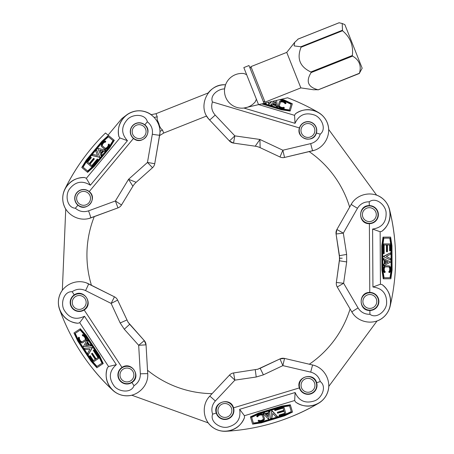 <?xml version="1.0" encoding="UTF-8"?>
<svg xmlns="http://www.w3.org/2000/svg" width="454" height="454" viewBox="0 0 454 454"><rect width="100%" height="100%" fill="white"/><g stroke="black" fill="none" stroke-linecap="round" stroke-linejoin="round"><path stroke-width="0.68" d="M394.447 237.067A204.913 204.913 0 0 0 389.566 209.606A20.839 20.839 0 0 0 376.582 195.095C383.289 197.796 387.62 202.637 389.566 209.606C397.426 241.778 397.613 273.995 390.134 306.257C388.221 313.379 383.84 318.311 376.99 321.04A20.839 20.839 0 0 0 390.134 306.257C391.779 297.478 389.129 290.276 382.183 284.664C392.54 292.075 393.368 308.527 383.806 316.943C374.448 325.58 358.166 323.061 351.867 311.989L337.237 286.979A6.946 6.946 0 0 1 336.357 282.484L339.643 258.224L336.074 234.003A6.946 6.946 0 0 1 336.902 229.497L351.544 203.806M353.121 313.884L351.867 311.989A7.99 0.352 149.7 0 1 358.064 307.954L343.616 283.268L336.357 282.484L339.632 258.945M352.469 202.41L351.759 203.46M381.871 231.29L380.14 231.739L372.603 229.054C381.945 227.715 386.445 222.25 386.104 212.648C385.713 205.157 376.014 196.673 369.255 201.803C364.125 201.769 360.198 203.925 357.485 208.278A7.99 0.352 -150.3 0 1 351.237 204.323C357.411 193.177 373.659 190.464 383.119 198.994C392.778 207.296 392.142 223.76 381.871 231.29C388.755 225.593 391.32 218.363 389.566 209.606M336.357 282.484A6.946 6.946 8.2 0 0 337.237 286.979A3.473 0.579 149.7 0 0 337.237 286.979L343.616 283.268L346.68 261.93L346.635 254.433L339.439 255.659L336.074 234.003A6.946 6.946 0 0 1 336.902 229.497L336.074 234.003A6.946 6.946 171.2 0 1 336.902 229.497A3.473 0.579 -150.3 0 1 336.902 229.497L349.642 207.12A104.193 104.193 0 0 0 309.163 151.602L284.544 157.453A6.946 6.946 0 0 1 279.987 156.982L260.148 147.669L279.987 156.982A6.946 6.946 -64.9 0 0 284.539 157.453L314.616 150.212M381.916 270.136L383.238 278.807L383.692 278.807L382.364 270.13L381.916 270.136L381.774 245.824L383 237.13L390.622 237.09L391.95 245.762L392.091 270.073L390.866 278.762L383.692 278.807M380.14 231.739L380.446 284.232L382.183 284.664L383.636 285.833M339.439 255.659L339.467 260.789L346.68 261.93M339.626 257.503L339.643 258.224L342.22 258.207M369.255 201.803L369.278 205.605C357.695 205.259 357.809 224.151 369.38 223.669L369.783 292.433C358.2 292.081 358.314 310.973 369.891 310.491L369.914 314.293C376.712 319.361 386.348 310.735 386.632 303.244C386.865 293.653 382.302 288.245 372.938 287.007L380.446 284.232M369.783 292.433A9.029 9.029 0 0 1 378.886 301.411A9.029 9.029 0 0 1 369.891 310.491M369.278 205.605A9.029 9.029 0 0 1 378.375 214.583A9.029 9.029 0 0 1 369.38 223.669M346.635 254.433L343.326 233.135L336.902 229.497M357.485 208.278L343.326 233.135L336.074 234.003M382.364 270.13L382.223 245.818L381.774 245.824M382.223 245.818L383.448 237.13M390.236 238.134L391.427 245.915L391.569 269.926L390.468 277.723L384.078 277.763L382.887 269.977L382.745 245.966L383.846 238.168L390.236 238.134M391.427 245.915L390.973 245.92L389.787 238.134L383.846 238.168M384.078 277.763L390.014 277.729L391.115 269.931L390.973 245.92M391.569 269.926L391.115 269.931M389.214 271.674A2.429 1.214 89.7 0 0 390.168 269.04A2.429 1.214 89.7 0 0 388.947 266.861L385.474 266.884A2.429 1.214 89.7 0 0 384.277 269.08A2.429 1.214 89.7 0 0 385.259 271.696L384.896 272.57A3.473 1.737 -90.3 0 1 383.772 268.706A3.473 1.737 -90.3 0 1 385.463 265.84L388.936 265.823A3.473 1.737 -90.3 0 1 390.667 268.666A3.473 1.737 -90.3 0 1 389.583 272.542L389.214 271.674L388.766 271.679A2.429 1.214 89.7 0 0 389.714 269.046A2.429 1.214 89.7 0 0 388.493 266.867M388.488 265.823L385.015 265.845A3.473 1.737 89.7 0 0 383.324 268.711A3.473 1.737 89.7 0 0 384.447 272.576L384.896 272.57M388.766 271.679L389.135 272.548L389.583 272.542M383.267 264.324L383.278 265.715L383.726 265.709L383.721 264.324L383.267 264.324L384.362 263.74L384.345 260.38L383.244 259.813L383.233 258.422L390.656 262.026L383.726 265.709M386.456 244.961L386.496 251.732L386.944 251.732L386.904 244.956L384.129 244.973L386.456 244.961M383.148 243.94L383.204 253.593L383.658 253.593L383.602 243.934L383.148 243.94M389.583 244.944L389.617 250.846L390.065 250.846L390.031 244.939L387.427 244.956L389.583 244.944M383.221 256.476L390.644 260.08L383.221 256.476L390.599 252.787L390.605 254.178L386.32 256.459L390.633 258.689L390.644 260.08M383.675 256.476L390.599 252.787M387.427 244.956L387.466 251.726L386.944 251.732M384.129 244.973L384.18 253.587L383.658 253.593M383.602 243.934L390.548 243.894L390.588 250.841L390.065 250.846M383.721 264.324L384.816 263.74L384.362 263.74M384.816 263.74L384.793 260.375L384.345 260.38M384.793 260.375L383.244 259.813M383.692 259.807L383.687 258.417M388.005 262.037L385.315 260.647L385.332 263.462L388.005 262.037L385.332 263.229M385.321 260.885L387.557 262.043M385.463 265.84L385.015 265.845M293.63 415.75A204.913 204.913 0 0 0 318.572 403.271A20.839 20.839 0 0 0 328.815 386.348C328.231 393.703 324.814 399.338 318.572 403.271C289.958 419.944 259.12 429.274 226.064 431.272C218.692 431.459 212.722 428.661 208.153 422.867A20.839 20.839 0 0 0 226.064 431.272C234.951 430.358 241.097 425.773 244.507 417.51C240.348 429.552 224.809 435.017 214.021 428.236C203.074 421.721 200.872 405.394 209.697 396.211L229.514 375.078A6.946 6.946 0 0 1 233.577 372.955L257.776 369.216L279.982 358.91A6.946 6.946 0 0 1 284.539 358.422L313.328 365.164M208.238 397.948L209.697 396.211A7.99 0.352 -136.8 0 1 215.327 401.007L234.894 380.14L233.577 372.955A6.946 6.946 81.7 0 0 229.52 375.072A3.473 0.579 -136.8 0 0 229.514 375.078L234.894 380.14L256.221 377.013L263.394 374.845L282.87 365.618L284.533 358.422L312.749 365.022C325.189 367.774 332.407 382.574 326.914 394.072C321.699 405.694 305.735 409.763 295.594 402.051C303.011 407.034 310.672 407.437 318.572 403.271M314.928 365.657L313.725 365.271M263.394 374.845L260.176 368.29L279.982 358.91L260.176 368.29L279.982 358.91L284.539 358.422L309.327 364.221L284.533 358.422A6.946 6.946 -115.3 0 0 279.982 358.91L282.87 365.618L310.729 372.132A7.99 0.352 -76.8 0 1 312.749 365.022M258.366 413.129L250.421 416.863L250.551 417.294L258.496 413.56L258.366 413.129L281.633 406.086L290.31 404.792L292.524 412.084L284.579 415.824L261.311 422.867L252.628 424.161L250.551 417.294M295.594 402.051L294.669 400.519L244.428 415.722L244.507 417.51L243.798 419.241M257.083 369.408L260.176 368.29M258.457 368.994L257.776 369.216M294.669 400.519L295.106 392.528C299.038 401.109 305.565 403.867 314.673 400.814C321.744 398.311 327.118 386.604 320.28 381.576L316.642 382.682C313.686 371.474 295.605 376.951 299.356 387.909L233.538 407.834C230.581 396.631 212.5 402.102 216.252 413.066L212.614 414.167C209.686 422.124 220.695 428.916 227.959 427.061C237.215 424.558 241.108 418.645 239.633 409.321L244.428 415.722M233.538 407.834A9.029 9.029 0 0 1 227.516 419.104A9.029 9.029 0 0 1 216.252 413.066M316.642 382.682A9.029 9.029 0 0 1 310.621 393.953A9.029 9.029 0 0 1 299.356 387.909M258.496 413.56L281.764 406.517L281.633 406.086M281.764 406.517L290.441 405.223M291.411 412.016L284.283 415.37L261.305 422.322L253.514 423.486L251.664 417.368L258.786 414.014L281.769 407.056L289.561 405.899L291.411 412.016M284.283 415.37L284.153 414.939L291.281 411.585L289.561 405.899M251.664 417.368L253.383 423.054L261.175 421.891L284.153 414.939M261.305 422.322L261.175 421.891M258.962 420.563A2.429 1.214 163.2 0 0 261.754 420.733A2.429 1.214 163.2 0 0 263.496 418.94L262.491 415.614A2.429 1.214 163.2 0 0 260.046 415.092A2.429 1.214 163.2 0 0 257.815 416.778L256.873 416.681A3.473 1.737 -16.8 0 1 260.261 414.508A3.473 1.737 -16.8 0 1 263.49 415.314L264.495 418.639A3.473 1.737 -16.8 0 1 262.253 421.102A3.473 1.737 -16.8 0 1 258.23 421.17L258.962 420.563L258.831 420.132A2.429 1.214 163.2 0 0 261.623 420.296A2.429 1.214 163.2 0 0 263.365 418.509M264.364 418.208L263.36 414.882A3.473 1.737 163.2 0 0 260.131 414.071A3.473 1.737 163.2 0 0 256.743 416.25L256.873 416.681M258.831 420.132L258.099 420.733L258.23 421.17M264.319 412.777L262.985 413.18L263.116 413.611L264.449 413.208L264.319 412.777L265.187 413.662L268.405 412.686L268.637 411.466L269.965 411.069L268.62 419.201L263.116 413.611M283.79 410.331L277.309 412.294L277.439 412.726L283.92 410.762L283.114 408.101L283.79 410.331M283.829 406.869L274.591 409.667L274.721 410.098L283.96 407.3L283.829 406.869M284.692 413.322L279.045 415.035L279.176 415.467L284.823 413.753L284.068 411.262L284.692 413.322M271.832 410.501L270.482 418.639L271.832 410.501L277.462 416.528L276.134 416.931L272.729 413.469L271.81 418.236L270.482 418.639M271.963 410.932L277.462 416.528M284.068 411.262L277.587 413.225L277.439 412.726M283.114 408.101L274.869 410.598L274.721 410.098M283.96 407.3L285.975 413.952L279.324 415.96L279.176 415.467M264.449 413.208L265.318 414.093L265.187 413.662M265.318 414.093L268.535 413.117L268.405 412.686M268.535 413.117L268.637 411.466M268.768 411.903L270.102 411.5M267.854 416.67L268.428 413.696L265.732 414.513L267.854 416.67L265.959 414.445M268.201 413.764L267.724 416.239M263.49 415.314L263.36 414.882M93.666 369.851A204.913 204.913 0 0 0 112.717 390.219A20.839 20.839 0 0 0 131.853 395.235C124.634 396.756 118.256 395.088 112.717 390.219C88.604 367.519 70.892 340.602 59.587 309.475C57.346 302.602 58.265 296.184 62.34 290.214A20.839 20.839 0 0 0 59.587 309.475C62.992 317.738 69.133 322.329 78.02 323.254C65.297 322.68 55.638 309.339 59.077 297.069C62.215 284.726 77.242 277.973 88.558 283.824L114.448 296.825A6.946 6.946 0 0 1 117.637 300.111L128.096 322.249L144.287 340.619A6.946 6.946 0 0 1 146.046 344.847L147.76 374.368M86.47 282.916L114.448 296.825A3.473 0.579 -63.3 0 1 114.459 296.825L114.448 296.825M147.743 376.043L147.771 374.777M88.558 283.824A7.99 0.352 -63.3 0 1 85.556 290.583L111.122 303.414L120.179 322.976L124.294 329.235L138.674 345.295L146.046 344.841L147.737 373.767C148.634 386.479 136.489 397.602 123.908 395.599C111.281 393.902 102.848 379.754 107.36 367.842C104.687 376.366 106.474 383.829 112.717 390.219M124.294 329.235L129.668 324.292L144.287 340.619A6.946 6.946 0 0 1 146.046 344.847L144.287 340.619A6.946 6.946 -41.8 0 1 146.046 344.841M86.164 335.29L80.324 328.741L79.944 328.985L85.783 335.54L86.164 335.29L99.522 355.601L103.228 363.558L96.861 367.746L91.021 361.197L77.662 340.886L73.957 332.93L79.944 328.985M107.36 367.842L108.568 366.52L79.711 322.663L78.02 323.254L76.158 323.066M127.71 321.642L129.668 324.292M128.505 322.845L128.096 322.249M108.568 366.52L116.349 364.67C109.244 370.878 108.449 377.915 113.965 385.781C118.375 391.853 131.127 393.68 133.998 385.696C138.322 382.932 140.439 378.982 140.343 373.852A7.99 0.352 -3.3 0 1 147.737 373.767M133.998 385.696L131.91 382.518C141.813 376.502 131.427 360.72 121.984 367.434L84.183 309.986C94.086 303.964 83.701 288.182 74.257 294.896L72.169 291.718C63.708 291.179 60.325 303.664 64.167 310.099C69.195 318.265 75.971 320.314 84.495 316.251L79.711 322.663M84.183 309.986A9.029 9.029 0 0 1 71.664 307.415A9.029 9.029 0 0 1 74.257 294.896M131.91 382.518A9.029 9.029 0 0 1 119.391 379.947A9.029 9.029 0 0 1 121.984 367.434M140.343 373.852L138.674 345.295L144.287 340.619M111.122 303.414L117.637 300.111A6.946 6.946 155.2 0 0 114.453 296.825L111.122 303.414M85.783 335.54L99.148 355.851L99.522 355.601M99.148 355.851L102.854 363.802M96.617 366.662L91.379 360.782L78.179 340.721L74.853 333.588L80.193 330.069L85.431 335.949L98.632 356.01L101.957 363.149L96.617 366.662M91.379 360.782L91.753 360.533L96.991 366.412L101.957 363.149M80.193 330.069L75.228 333.338L78.553 340.477L91.753 360.533M78.179 340.721L78.553 340.477M79.2 337.975A2.429 1.214 -123.3 0 0 79.836 340.704A2.429 1.214 -123.3 0 0 82.049 341.862L84.949 339.955A2.429 1.214 -123.3 0 0 84.756 337.464A2.429 1.214 -123.3 0 0 82.503 335.801L82.333 334.87A3.473 1.737 56.7 0 1 85.38 337.504A3.473 1.737 56.7 0 1 85.522 340.823L82.622 342.736A3.473 1.737 56.7 0 1 79.62 341.289A3.473 1.737 56.7 0 1 78.417 337.447L79.2 337.975L79.575 337.731A2.429 1.214 -123.3 0 0 80.21 340.455A2.429 1.214 -123.3 0 0 82.424 341.618M82.997 342.486L85.897 340.579A3.473 1.737 -123.3 0 0 85.755 337.254A3.473 1.737 -123.3 0 0 82.707 334.626L82.333 334.87M79.575 337.731L78.792 337.203L78.417 337.447M88.19 340.903L87.423 339.74L87.049 339.989L87.809 341.147L88.19 340.903L87.588 341.987L89.438 344.796L90.669 344.671L91.436 345.834L83.252 346.85L87.049 339.989M96.066 358.876L92.344 353.218L91.963 353.467L95.686 359.12L98.007 357.593L96.066 358.876M99.392 357.934L94.086 349.864L93.711 350.113L99.017 358.178L99.392 357.934M93.456 360.595L90.21 355.658L89.83 355.908L93.076 360.839L95.255 359.409L93.456 360.595M92.502 347.458L84.319 348.479L92.502 347.458L88.326 354.568L87.565 353.411L89.915 349.16L85.085 349.637L84.319 348.479M92.128 347.707L88.326 354.568M95.255 359.409L91.532 353.751L91.963 353.467M98.007 357.593L93.274 350.397L93.711 350.113M99.017 358.178L93.218 361.997L89.398 356.197L89.83 355.908M87.809 341.147L87.213 342.231L87.588 341.987M87.213 342.231L89.058 345.04L89.438 344.796M89.058 345.04L90.669 344.671M90.295 344.921L91.055 346.079M85.46 345.398L88.473 345.102L86.924 342.747L85.46 345.398L87.055 342.946M88.343 344.904L85.84 345.148M85.522 340.823L85.897 340.579M78.826 165.023A204.913 204.913 0 0 0 64.865 189.17A20.839 20.839 0 0 0 65.739 209.129C62.079 202.626 61.784 195.969 64.865 189.17C75.233 168.145 88.774 149.423 105.493 132.994L108.069 135.139L121.791 118.653L126.711 114.885C134.849 109.533 143.033 109.465 151.256 114.675A20.839 20.839 0 0 0 126.711 114.885C119.794 120.537 117.177 127.75 118.874 136.523C115.73 124.18 125.696 111.065 138.43 110.793C151.159 110.214 161.976 122.631 159.666 135.161A7.99 0.352 9.8 0 1 152.328 134.248L147.471 162.441L128.55 179.307L132.874 186.248L121.496 204.975A6.946 6.946 0 0 1 117.961 207.887A6.946 6.946 0 0 0 121.496 204.975L132.874 186.248L121.496 204.975A6.946 6.946 31.3 0 1 117.966 207.887L94.256 216.62A104.193 104.193 0 0 0 91.424 285.265M88.905 218.493L117.961 207.887L94.256 216.62M154.337 117.376L157.249 116.814C156.874 119.005 157.43 121.314 158.911 123.755C159.502 126.547 160.688 128.613 162.47 129.952L163.707 133.062L159.587 135.61L154.74 163.707A6.946 6.946 0 0 1 152.521 167.713L136.16 182.298L128.55 179.307L115.395 200.963L117.966 207.887L90.777 217.903C78.877 222.449 64.701 214.055 62.964 201.44C60.927 188.864 72.016 176.685 84.728 177.542C75.79 177.463 69.173 181.339 64.865 189.17M159.666 135.161L154.74 163.707L159.904 133.209M136.16 182.298L152.521 167.713L136.16 182.298A17.366 17.366 0 0 0 132.874 186.248M84.728 177.542L86.339 178.314L119.93 137.971L118.874 136.523L118.517 134.69M109.72 147.811L114.294 140.32L113.948 140.031L109.374 147.522L109.72 147.811L94.165 166.493L87.628 172.35L81.771 167.469L86.345 159.984L101.9 141.296L108.438 135.44L113.948 140.031M86.339 178.314L90.374 185.226C82.367 180.227 75.398 181.509 69.473 189.074C64.95 195.055 66.897 207.79 75.375 208.221C79.274 211.558 83.667 212.432 88.553 210.855A7.99 0.352 69.8 0 1 90.777 217.903M89.251 191.554A8.859 8.859 0 0 0 76.766 192.683A8.859 8.859 0 0 0 77.918 205.163C86.385 212.744 98.24 198.506 89.251 191.554L133.476 138.436C141.943 146.018 153.792 131.779 144.809 124.827A8.859 8.859 0 0 0 132.324 125.951A8.859 8.859 0 0 0 133.476 138.436M144.809 124.827L147.351 121.768C145.416 113.511 132.483 113.903 127.438 119.447C121.087 126.632 121.093 133.709 127.455 140.683L119.93 137.971M75.375 208.221L77.918 205.163M88.553 210.855L115.395 200.963L121.496 204.975M147.471 162.441L152.521 167.713A6.946 6.946 -131.7 0 0 154.74 163.712L154.74 163.707A3.473 0.573 9.8 0 1 154.74 163.718L147.471 162.441M109.374 147.522L93.819 166.204L94.165 166.493M93.819 166.204L87.282 172.06M82.736 166.919L86.839 160.2L102.201 141.744L108.069 136.489L112.984 140.581L108.875 147.3L93.513 165.755L87.65 171.01L82.736 166.919M86.839 160.2L87.185 160.489L83.082 167.208L87.65 171.01M112.984 140.581L108.415 136.779L102.547 142.034L87.185 160.489M102.201 141.744L102.547 142.034M105.129 141.926A2.429 1.214 -50.2 0 0 102.706 143.322A2.429 1.214 -50.2 0 0 102.235 145.779L104.902 148.004A2.429 1.214 -50.2 0 0 107.235 147.096A2.429 1.214 -50.2 0 0 108.171 144.457L109.005 144.02A3.473 1.737 129.8 0 1 107.377 147.703A3.473 1.737 129.8 0 1 104.238 148.804L101.565 146.58A3.473 1.737 129.8 0 1 102.082 143.294A3.473 1.737 129.8 0 1 105.407 141.024L105.129 141.926L105.476 142.215A2.429 1.214 -50.2 0 0 103.052 143.612A2.429 1.214 -50.2 0 0 102.581 146.069M101.917 146.869L104.585 149.094A3.473 1.737 -50.2 0 0 107.723 147.993A3.473 1.737 -50.2 0 0 109.357 144.31L109.005 144.02M105.476 142.215L105.754 141.313L105.407 141.024M104.942 151.375L105.827 150.308L105.481 150.019L104.596 151.091L104.942 151.375L103.728 151.12L101.577 153.702L102.054 154.848L101.163 155.915L97.809 148.379L105.481 150.019M90.028 164.132L94.358 158.928L94.012 158.639L89.682 163.843L91.816 165.625L90.028 164.132M91.895 167.044L98.075 159.626L97.729 159.337L91.549 166.754L91.895 167.044M87.628 162.135L91.402 157.595L91.055 157.305L87.276 161.845L89.279 163.514L87.628 162.135M99.92 157.407L96.566 149.871L99.92 157.407L91.901 155.478L92.786 154.411L97.536 155.427L95.68 150.944L96.566 149.871M99.574 157.118L91.901 155.478M89.279 163.514L93.615 158.304L94.012 158.639M91.816 165.625L97.326 159.002L97.729 159.337M91.549 166.754L86.209 162.311L90.658 156.976L91.055 157.305M104.596 151.091L103.381 150.83L103.728 151.12M103.381 150.83L101.231 153.412L101.577 153.702M101.231 153.412L102.054 154.848M101.707 154.559L100.816 155.626M99.846 150.07L101.004 152.867L102.808 150.705L99.846 150.07L102.655 150.887M101.157 152.686L100.192 150.359M104.238 148.804L104.585 149.094M260.148 147.669L279.987 156.982L260.148 147.669L259.921 139.457L255.227 146.199L233.532 143.095A6.946 6.946 0 0 1 229.463 140.99A6.946 6.946 0 0 0 233.532 143.095L255.227 146.199A17.366 17.366 0 0 1 260.148 147.669M163.707 133.062L206.649 115.997A20.839 20.839 0 0 0 208.29 118.437L209.572 119.93A7.99 0.329 -43.4 0 0 215.19 115.072L234.832 135.871L259.921 139.457L282.865 150.223L284.539 157.453L312.732 150.756C325.155 147.959 332.322 133.141 326.795 121.666C321.551 110.061 305.587 106.037 295.463 113.767C302.863 108.778 310.513 108.347 318.419 112.484A20.839 20.839 0 0 1 328.73 129.543C328.168 122.12 324.735 116.434 318.419 112.484C308.55 106.73 298.272 101.827 287.586 97.78L276.526 100.408L277.644 107.206L276.31 106.809L276.106 105.765L272.729 104.755L271.986 105.515L270.652 105.118L274.494 100.89L271.736 101.543L268.791 104.562L268.359 102.349L243.9 108.041A17.366 17.366 0 0 1 224.577 88.922C218.243 88.836 209.737 95.238 212.427 101.946L299.43 127.943A8.859 8.859 0 0 1 310.451 121.995A8.859 8.859 0 0 1 316.398 133.016C313.555 144.037 295.764 138.72 299.43 127.943M268.359 102.349L271.736 101.543M274.494 100.89L276.526 100.408M157.249 116.809L156.011 113.699L208.159 92.968A20.839 20.839 0 0 1 225.542 84.796C207.66 83.269 196.661 107.456 209.572 119.93L229.463 140.99A6.946 6.946 98.1 0 0 233.532 143.095L255.227 146.199L233.532 143.095L229.463 140.99L209.572 119.93M225.542 84.796L224.577 88.922A17.366 17.366 0 0 1 244.076 73.576L246.647 74.683L243.826 67.584L248.991 65.535L264.029 103.376M295.463 113.767L294.544 115.327L295.043 123.323C298.959 114.817 305.434 112.053 314.463 115.044C321.5 117.495 326.903 129.072 320.212 134.157L316.398 133.016M281.571 99.21L284.386 100.05L292.336 103.762L290.157 111.065L281.469 109.8L261.771 103.915M312.732 150.756A7.99 0.329 -103.4 0 1 310.695 143.612L282.865 150.223L279.987 156.982M229.463 140.99L234.832 135.871L233.532 143.095M290.282 110.628L281.599 109.369L281.469 109.8M281.599 109.369L262.645 103.705M280.555 99.449L284.091 100.504L283.96 100.941L291.099 104.267L289.397 109.959L281.605 108.824L263.661 103.461M284.091 100.504L291.23 103.835L289.397 109.959M279.675 99.659L283.96 100.941M286.009 103.149L285.072 103.245A2.429 1.214 16.6 0 0 282.819 101.582A2.429 1.214 16.6 0 0 280.396 102.122L279.397 105.447A2.429 1.214 16.6 0 0 280.895 107.133A2.429 1.214 16.6 0 0 283.705 107.258L284.391 107.825A3.473 1.737 -163.4 0 1 280.407 107.502A3.473 1.737 -163.4 0 1 278.404 105.152L279.397 101.821A3.473 1.737 -163.4 0 1 282.604 100.998A3.473 1.737 -163.4 0 1 286.009 103.149L285.878 103.58L284.942 103.677A2.429 1.214 -163.4 0 0 282.689 102.014A2.429 1.214 -163.4 0 0 280.266 102.553M284.391 107.825L284.261 108.256A3.473 1.737 -163.4 0 1 280.283 107.938A3.473 1.737 -163.4 0 1 278.274 105.583L279.267 102.252M266.299 102.837L266.027 103.733L264.472 103.268M266.158 103.302L265.352 103.064M271.356 101.634L268.791 104.562M268.921 104.131L268.564 102.298M277.769 106.775L276.441 106.378L276.31 106.809M276.441 106.378L276.236 105.334L276.106 105.765M276.236 105.334L272.86 104.324L272.729 104.755M272.86 104.324L271.986 105.515M272.116 105.084L270.783 104.687M273.268 103.904L276.123 104.755L275.51 101.611L273.268 103.904M275.896 104.687L275.379 102.042L273.495 103.972M275.51 101.611L275.379 102.042M285.072 103.245L284.942 103.677M278.404 105.152L278.274 105.583M376.99 321.04L328.815 386.348L376.99 321.04M309.327 364.221A104.193 104.193 0 0 0 350.091 308.953M302.852 392.301A8.683 8.683 0 0 1 304.532 377.353A8.683 8.683 0 0 1 316.631 386.28A8.683 8.683 0 0 1 302.852 392.301M208.153 422.867L131.853 395.235L208.153 422.867M147.533 370.26A104.193 104.193 0 0 0 212.103 393.646M118.772 372.025A8.683 8.683 0 0 1 133.578 369.391A8.683 8.683 0 0 1 128.454 383.534A8.683 8.683 0 0 1 118.772 372.025A8.683 8.683 0 0 1 135.615 374.981A8.683 8.683 0 0 1 125.435 383.534A8.683 8.683 0 0 1 118.772 372.025A8.683 8.683 0 0 1 135.615 374.981A8.683 8.683 0 0 0 126.933 366.299A8.683 8.683 0 0 0 118.25 374.981A8.683 8.683 0 0 0 126.933 383.664A8.683 8.683 0 0 0 135.615 374.981A8.683 8.683 0 0 0 126.933 366.299A8.683 8.683 0 0 0 118.25 374.981A8.683 8.683 0 0 0 126.933 383.664A8.683 8.683 0 0 0 135.615 374.981A8.683 8.683 0 0 1 125.435 383.534A8.683 8.683 0 0 1 118.772 372.025M216.734 407.505A8.683 8.683 0 0 1 231.54 404.872A8.683 8.683 0 0 1 226.421 419.014A8.683 8.683 0 0 1 216.734 407.505M328.73 129.543L376.582 195.095L328.73 129.543M374.465 221.648A8.683 8.683 0 0 1 360.714 215.565A8.683 8.683 0 0 1 372.859 206.695A8.683 8.683 0 0 1 374.465 221.648M62.34 290.214L65.739 209.129L62.34 290.214M83.939 189.676A8.683 8.683 0 0 1 90.902 203A8.683 8.683 0 0 1 75.88 202.371A8.683 8.683 0 0 1 83.939 189.676M79.569 293.772A8.683 8.683 0 0 1 86.538 307.103A8.683 8.683 0 0 1 71.511 306.473A8.683 8.683 0 0 1 79.569 293.772M299.231 130.48A8.683 8.683 0 0 0 312.256 137.999A8.683 8.683 0 0 0 312.256 122.96A8.683 8.683 0 0 0 299.231 130.48A8.683 8.683 0 0 0 312.256 137.999A8.683 8.683 0 0 0 312.256 122.96A8.683 8.683 0 0 0 299.231 130.48M360.663 214.634A8.683 8.683 0 0 0 369.346 223.317A8.683 8.683 0 0 0 378.029 214.634A8.683 8.683 0 0 0 369.346 205.951A8.683 8.683 0 0 0 360.663 214.634A8.683 8.683 0 0 0 369.346 223.317A8.683 8.683 0 0 0 378.029 214.634A8.683 8.683 0 0 0 369.346 205.951A8.683 8.683 0 0 0 360.663 214.634M361.168 301.462A8.683 8.683 0 0 0 369.851 310.144A8.683 8.683 0 0 0 378.534 301.462A8.683 8.683 0 0 0 369.851 292.779A8.683 8.683 0 0 0 361.168 301.462A8.683 8.683 0 0 0 369.851 310.144A8.683 8.683 0 0 0 378.534 301.462A8.683 8.683 0 0 0 369.851 292.779A8.683 8.683 0 0 0 361.168 301.462M299.322 385.31A8.683 8.683 0 0 0 308.005 393.993A8.683 8.683 0 0 0 316.688 385.31A8.683 8.683 0 0 0 308.005 376.627A8.683 8.683 0 0 0 299.322 385.31A8.683 8.683 0 0 0 308.005 393.993A8.683 8.683 0 0 0 316.688 385.31A8.683 8.683 0 0 0 308.005 376.627A8.683 8.683 0 0 0 299.322 385.31M216.218 410.461A8.683 8.683 0 0 0 224.9 419.144A8.683 8.683 0 0 0 233.583 410.461A8.683 8.683 0 0 0 224.9 401.779A8.683 8.683 0 0 0 216.218 410.461A8.683 8.683 0 0 0 224.9 419.144A8.683 8.683 0 0 0 233.583 410.461A8.683 8.683 0 0 0 224.9 401.779A8.683 8.683 0 0 0 216.218 410.461M70.523 302.449A8.683 8.683 0 0 0 79.206 311.132A8.683 8.683 0 0 0 87.889 302.449A8.683 8.683 0 0 0 79.206 293.766A8.683 8.683 0 0 0 70.523 302.449A8.683 8.683 0 0 0 79.206 311.132A8.683 8.683 0 0 0 87.889 302.449A8.683 8.683 0 0 0 79.206 293.766A8.683 8.683 0 0 0 70.523 302.449M74.893 198.347A8.683 8.683 0 0 0 83.576 207.03A8.683 8.683 0 0 0 92.258 198.347A8.683 8.683 0 0 0 83.576 189.664A8.683 8.683 0 0 0 74.893 198.347A8.683 8.683 0 0 0 83.576 207.03A8.683 8.683 0 0 0 92.258 198.347A8.683 8.683 0 0 0 83.576 189.664A8.683 8.683 0 0 0 74.893 198.347M130.446 131.62A8.683 8.683 0 0 0 139.128 140.303A8.683 8.683 0 0 0 147.811 131.62A8.683 8.683 0 0 0 139.128 122.938A8.683 8.683 0 0 0 130.446 131.62A8.683 8.683 0 0 0 139.128 140.303A8.683 8.683 0 0 0 147.811 131.62A8.683 8.683 0 0 0 139.128 122.938A8.683 8.683 0 0 0 130.446 131.62M295.043 123.323L243.9 108.041A17.366 17.366 0 0 0 255.29 101.781L256.397 99.216L258.564 104.675M135.922 123.55A8.683 8.683 0 0 1 147.72 132.874A8.683 8.683 0 0 1 133.743 138.43A8.683 8.683 0 0 1 135.922 123.55M162.47 129.952L159.967 131.467M158.911 123.755L157.407 120.265M225.201 85.823L224.934 86.833M256.397 99.216L246.647 74.683M311.121 72.589C305.673 81.38 307.948 87.094 317.942 89.739L313.476 89.744L300.854 87.894L286.746 52.392L294.657 42.387L294.141 45.899L300.86 46.768L301.047 47.244C296.604 58.555 299.878 66.8 310.876 71.976L311.121 72.589L352.593 56.109L352.349 55.49C353.53 45.474 350.255 37.234 342.52 30.759L342.208 23.489L339.376 22.842M342.208 23.489L344.853 24.63L362.167 68.202L359.409 73.259C361.6 65.768 359.324 60.053 352.593 56.109M252.577 74.57L250.143 68.435L250.92 66.63L265.034 102.133L263.229 101.355L260.789 95.227M297.903 39.328L294.657 42.387M359.466 73.4L318.118 89.835M297.847 39.186L339.229 22.723M359.409 73.259L317.999 89.881M358.064 307.954C360.834 312.278 364.778 314.389 369.914 314.293M372.603 229.054L372.938 287.007M320.28 381.576C318.861 376.644 315.672 373.5 310.729 372.132M215.327 401.007C211.967 404.889 211.059 409.275 212.614 414.167M295.106 392.528L239.633 409.321M256.221 377.013L255.262 369.777M85.556 290.583C80.88 288.466 76.42 288.84 72.169 291.718M116.349 364.67L84.495 316.251M120.179 322.976L126.842 320.002M90.374 185.226L127.455 140.683M152.328 134.248C152.998 129.157 151.341 124.998 147.351 121.768M294.544 115.327L258.752 104.63M215.19 115.072C211.825 111.213 210.9 106.838 212.427 101.946M320.212 134.157C318.799 139.077 315.626 142.233 310.695 143.612M300.968 130.48A6.946 6.946 0 0 0 311.387 136.495A6.946 6.946 0 0 0 311.387 124.464A6.946 6.946 0 0 0 300.968 130.48M362.4 214.634A6.946 6.946 0 0 0 372.819 220.65A6.946 6.946 0 0 0 372.819 208.619A6.946 6.946 0 0 0 362.4 214.634M362.905 301.462A6.946 6.946 0 0 0 373.324 307.477A6.946 6.946 0 0 0 373.324 295.446A6.946 6.946 0 0 0 362.905 301.462M301.059 385.31A6.946 6.946 0 0 0 311.478 391.325A6.946 6.946 0 0 0 311.478 379.294A6.946 6.946 0 0 0 301.059 385.31M217.954 410.461A6.946 6.946 0 0 0 228.373 416.477A6.946 6.946 0 0 0 228.373 404.446A6.946 6.946 0 0 0 217.954 410.461M119.987 374.981A6.946 6.946 0 0 0 130.406 380.997A6.946 6.946 0 0 0 130.406 368.966A6.946 6.946 0 0 0 119.987 374.981M72.26 302.449A6.946 6.946 0 0 0 82.679 308.465A6.946 6.946 0 0 0 82.679 296.434A6.946 6.946 0 0 0 72.26 302.449M76.63 198.347A6.946 6.946 0 0 0 87.049 204.362A6.946 6.946 0 0 0 87.049 192.331A6.946 6.946 0 0 0 76.63 198.347M132.182 131.62A6.946 6.946 0 0 0 142.601 137.636A6.946 6.946 0 0 0 142.601 125.605A6.946 6.946 0 0 0 132.182 131.62M342.333 30.282L300.86 46.768M352.349 55.49L310.876 71.976M301.047 47.244L342.52 30.759M295.463 113.772L296.967 112.745M151.256 114.675L156.011 113.699M339.234 22.7L297.938 39.112M359.409 73.457L318.112 89.869M265.034 102.133L300.854 87.894M250.92 66.63L286.746 52.392"/></g></svg>

